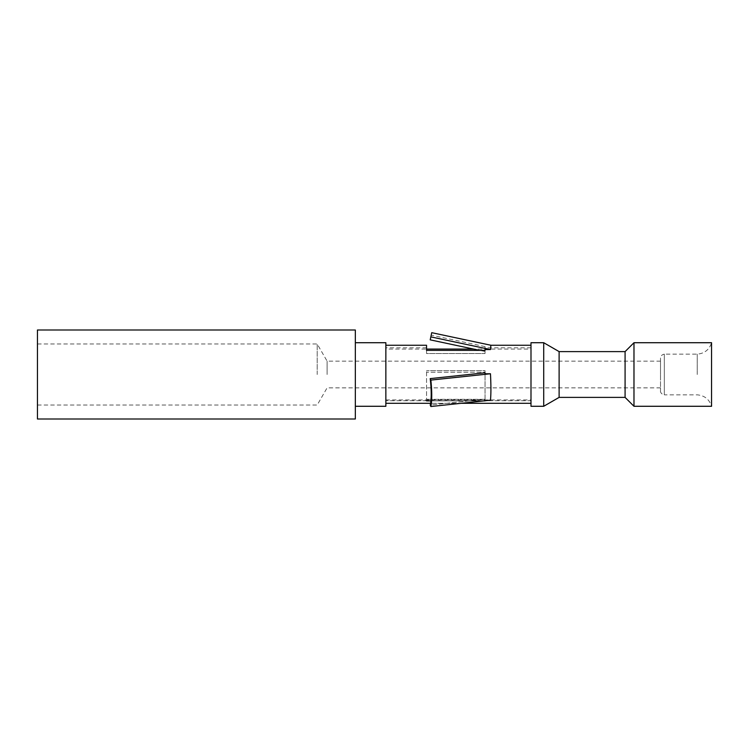 <?xml version="1.0" encoding="UTF-8"?>
<svg xmlns="http://www.w3.org/2000/svg" width="749" height="749" viewBox="0 0 749 749"><rect width="100%" height="100%" fill="white"/><g stroke="black" fill="none" stroke-linecap="round" stroke-linejoin="round"><path stroke-width="0.56" stroke-dasharray="3.75 2.81" d="M485.034 400.874L485.034 399.301L485.034 400.874L485.034 400.191L490.464 400.191C491.063 394.217 491.063 385.407 490.464 373.76L485.034 373.76L485.034 372.244L485.034 399.217L430.207 405.04A26.702 4.812 83.9 0 0 430.207 378.61L430.844 380.099A29.248 5.262 83.9 0 1 430.844 406.529L430.207 405.04L485.034 399.217L485.034 400.874L426.546 400.874L426.546 370.671L426.546 400.874M485.034 372.244L485.034 370.671L426.546 370.671L485.034 370.671L485.034 372.244L426.546 372.244L485.034 372.244M485.034 399.301L485.034 370.671L485.034 399.301L426.546 399.301L485.034 399.301M483.976 400.874L430.909 400.874M430.207 378.61L485.034 372.787L485.034 400.191L490.464 400.191L430.844 406.529M490.464 373.76L430.844 380.099M385.857 403.299L385.857 345.252L385.857 403.299M461.187 403.299L430.591 403.299L461.187 403.299M530.994 403.299L530.994 345.252L530.994 403.299L530.994 400.715L385.857 400.715L530.994 400.715L530.994 347.798L530.994 403.299M490.913 345.252L490.464 349.549L485.034 349.549L485.034 351.496L430.207 339.849L431.733 332.678M426.546 345.252L426.546 353.528L485.034 353.528L485.034 347.798L485.034 353.528L485.034 350.373L426.546 350.373L426.546 353.528L426.546 347.798L426.546 353.528L485.034 353.528L485.034 349.549M485.034 372.787L485.034 373.76M385.857 349.071L385.857 399.929L385.857 349.071L426.546 349.071M385.857 406.286L385.857 342.714M355.335 419L355.335 330M530.994 349.071L530.994 399.929L530.994 349.071L473.593 349.071M385.857 399.929L530.994 399.929M530.994 406.286L530.994 342.714M543.708 406.286L543.708 342.714M37.45 419L37.45 330M317.192 374.5L317.192 343.978L317.192 374.5M327.098 374.5L327.098 361.149L327.098 374.5M490.464 349.549L430.844 336.881M485.034 350.373L485.034 346.609L485.034 351.496L479.734 350.373M660.506 374.5L660.506 361.149L660.506 374.5C660.506 353.266 660.506 353.266 660.506 374.5C660.506 395.734 660.506 395.734 660.506 374.5L660.506 387.851L660.506 374.5M697.244 374.5L697.244 354.155L697.244 374.5M660.506 391.034C660.459 390.22 659.832 393.88 664.326 394.845L664.326 374.5L664.326 394.845L697.244 394.845C704.547 395.5 709.312 399.311 711.55 406.286L711.55 342.714C709.312 349.689 704.547 353.5 697.244 354.155L664.326 354.155L664.326 374.5L664.326 354.155C659.832 355.12 660.459 358.78 660.506 357.966M633.982 406.286L633.982 342.714M625.087 397.391L625.087 351.609M559.119 397.391L559.119 351.609M530.994 347.798L485.034 347.798M426.546 347.798L385.857 347.798M660.506 361.149L327.098 361.149L317.192 343.978L37.45 343.978M485.034 346.609L431.199 335.159M660.506 387.851L327.098 387.851L317.192 405.022L37.45 405.022"/><path stroke-width="1.12" d="M485.034 372.787L430.207 378.61A26.702 4.812 83.9 0 1 430.207 405.04L430.844 406.529A29.248 5.262 83.9 0 0 430.844 380.099L430.207 378.61M430.844 406.529L490.464 400.191C491.063 394.217 491.063 385.407 490.464 373.76L430.844 380.099M485.034 400.874L483.976 400.874M430.909 400.874L426.546 400.874M490.464 373.76L485.034 373.76M530.994 403.299L461.187 403.299L530.994 403.299M430.591 403.299L385.857 403.299L430.591 403.299M490.464 349.549L490.913 345.252L431.733 332.678L430.844 336.881L490.464 349.549L485.034 349.549L485.034 350.373L426.546 350.373L426.546 345.252L385.857 345.252M355.335 342.714L385.857 342.714L385.857 406.286L355.335 406.286M355.335 330L355.335 419L37.45 419L37.45 330L355.335 330M426.546 349.071L473.593 349.071M543.708 342.714L530.994 342.714L530.994 406.286L543.708 406.286L543.708 342.714L559.119 351.609L559.119 397.391L625.087 397.391L633.982 406.286L711.55 406.286L711.55 342.714L633.982 342.714L633.982 406.286M479.734 350.373L430.207 339.849L430.844 336.881M485.034 350.373L485.034 349.549M559.119 351.609L625.087 351.609L625.087 397.391M530.994 345.252L490.913 345.252M559.119 397.391L543.708 406.286M625.087 351.609L633.982 342.714"/></g></svg>
